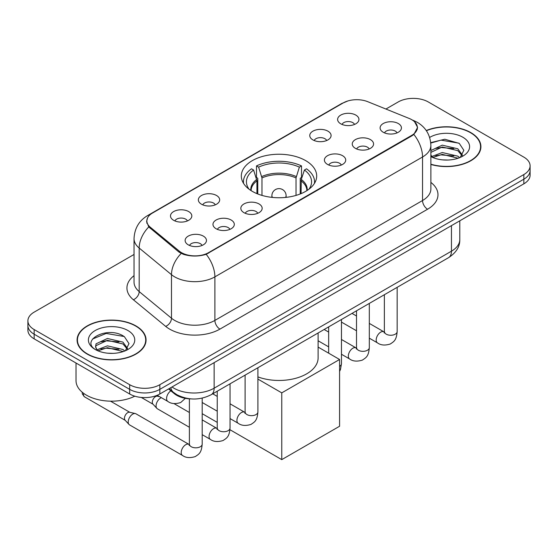 <?xml version="1.0" encoding="UTF-8"?>
<svg xmlns="http://www.w3.org/2000/svg" width="558" height="558" viewBox="0 0 558 558"><rect width="100%" height="100%" fill="white"/><g stroke="black" fill="none" stroke-linecap="round" stroke-linejoin="round"><path stroke-width="0.84" d="M305.644 160.613A37.686 21.755 0 0 0 264.576 155.898A37.686 21.755 0 0 0 241.314 176A37.686 21.755 0 0 0 252.356 191.38A37.686 21.755 0 0 0 293.424 196.095A37.686 21.755 0 0 0 316.686 176A37.686 21.755 0 0 0 305.644 160.613M312.885 139.884A10.665 6.159 180 0 1 310.771 138.147A10.665 6.159 180 0 1 314.3 130.495A10.665 6.159 180 0 1 327.971 131.179A10.665 6.159 180 0 1 330.085 138.147A10.665 6.159 180 0 1 312.885 139.884M326.674 140.525A6.396 3.697 0 0 0 324.951 138.726A6.396 3.697 0 0 0 318.646 137.791A6.396 3.697 0 0 0 314.189 140.525M201.473 204.214A10.665 6.159 180 0 1 199.352 202.47A10.665 6.159 180 0 1 202.889 194.819A10.665 6.159 180 0 1 216.553 195.502A10.665 6.159 180 0 1 218.673 202.47A10.665 6.159 180 0 1 201.473 204.214M215.255 204.849A6.396 3.697 0 0 0 213.54 203.049A6.396 3.697 0 0 0 207.234 202.115A6.396 3.697 0 0 0 202.77 204.849M173.615 220.291A10.665 6.159 180 0 1 171.501 218.555A10.665 6.159 180 0 1 175.038 210.896A10.665 6.159 180 0 1 188.702 211.587A10.665 6.159 180 0 1 190.815 218.555A10.665 6.159 180 0 1 173.615 220.291M187.404 220.933A6.396 3.697 0 0 0 185.681 219.134A6.396 3.697 0 0 0 179.383 218.199A6.396 3.697 0 0 0 174.919 220.933M340.743 123.806A10.665 6.159 180 0 1 338.622 122.062A10.665 6.159 180 0 1 342.159 114.411A10.665 6.159 180 0 1 355.823 115.094A10.665 6.159 180 0 1 357.943 122.062A10.665 6.159 180 0 1 340.743 123.806M354.525 124.441A6.396 3.697 0 0 0 352.809 122.641A6.396 3.697 0 0 0 346.504 121.707A6.396 3.697 0 0 0 342.04 124.441M355.369 148.337A10.665 6.159 180 0 1 353.256 146.594A10.665 6.159 180 0 1 356.785 138.942A10.665 6.159 180 0 1 370.456 139.626A10.665 6.159 180 0 1 372.57 146.594A10.665 6.159 180 0 1 355.369 148.337M369.159 148.972A6.396 3.697 0 0 0 367.436 147.173A6.396 3.697 0 0 0 361.131 146.238A6.396 3.697 0 0 0 356.674 148.972M327.518 164.415A10.665 6.159 180 0 1 325.405 162.671A10.665 6.159 180 0 1 328.934 155.019A10.665 6.159 180 0 1 342.598 155.71A10.665 6.159 180 0 1 344.718 162.671A10.665 6.159 180 0 1 327.518 164.415M341.301 165.056A6.396 3.697 0 0 0 339.585 163.257A6.396 3.697 0 0 0 333.279 162.315A6.396 3.697 0 0 0 328.815 165.056M243.958 212.661A10.665 6.159 180 0 1 241.837 210.917A10.665 6.159 180 0 1 245.374 203.265A10.665 6.159 180 0 1 259.038 203.949A10.665 6.159 180 0 1 261.158 210.917A10.665 6.159 180 0 1 243.958 212.661M257.74 213.296A6.396 3.697 0 0 0 256.024 211.496A6.396 3.697 0 0 0 249.719 210.561A6.396 3.697 0 0 0 245.255 213.296M216.099 228.738A10.665 6.159 180 0 1 213.986 227.001A10.665 6.159 180 0 1 217.522 219.343A10.665 6.159 180 0 1 231.186 220.033A10.665 6.159 180 0 1 233.3 227.001A10.665 6.159 180 0 1 216.099 228.738M229.889 229.38A6.396 3.697 0 0 0 228.166 227.58A6.396 3.697 0 0 0 221.868 226.646A6.396 3.697 0 0 0 217.404 229.38M188.248 244.822A10.665 6.159 180 0 1 186.135 243.079A10.665 6.159 180 0 1 189.664 235.427A10.665 6.159 180 0 1 203.335 236.111A10.665 6.159 180 0 1 205.449 243.079A10.665 6.159 180 0 1 188.248 244.822M202.031 245.457A6.396 3.697 0 0 0 200.315 243.658A6.396 3.697 0 0 0 194.01 242.723A6.396 3.697 0 0 0 189.546 245.457M383.227 132.253A10.665 6.159 180 0 1 381.107 130.509A10.665 6.159 180 0 1 384.643 122.858A10.665 6.159 180 0 1 398.307 123.541A10.665 6.159 180 0 1 400.428 130.509A10.665 6.159 180 0 1 383.227 132.253M397.01 132.895A6.396 3.697 0 0 0 395.294 131.095A6.396 3.697 0 0 0 388.989 130.154A6.396 3.697 0 0 0 384.525 132.895M409.167 118.442A19.195 11.083 180 0 1 411.734 119.684A19.195 11.083 180 0 1 417.356 127.524A19.195 11.083 180 0 1 411.734 135.357L208.608 252.628A19.195 11.083 180 0 1 179.313 251.149L150.318 227.246A19.195 11.083 180 0 1 146.852 220.891A19.195 11.083 180 0 1 152.474 213.051L343.184 102.944A19.195 11.083 180 0 1 367.771 101.702L409.167 118.442M191.087 398.9A21.33 12.318 180 0 1 174.305 393.655L168.593 388.947M430.874 164.45A34.484 19.907 0 0 0 480.912 146.677A34.484 19.907 0 0 0 470.812 132.602A34.484 19.907 0 0 0 426.256 130.53M135.957 325.928A34.484 19.907 0 0 0 98.375 321.61A34.484 19.907 0 0 0 77.088 340.003A34.484 19.907 0 0 0 87.188 354.079A34.484 19.907 0 0 0 124.769 358.396A34.484 19.907 0 0 0 146.063 340.003A34.484 19.907 0 0 0 135.957 325.928M77.443 341.796A34.484 19.907 0 0 0 77.325 342.326M414.608 121.804L417.607 127.405L413.848 134.436L411.985 135.782L206.202 254.315C198.592 256.61 190.982 256.61 183.373 254.315L179.062 252.139L148.777 226.925L146.601 221.393L147.584 217.864M134.039 254.462L34.15 312.138A21.33 12.318 0 0 0 27.9 320.843L27.9 330.134A21.33 12.318 0 0 0 34.15 338.846L129.672 393.997L129.672 389.351A21.33 12.318 0 0 0 159.839 389.351L523.85 179.195A21.33 12.318 0 0 0 530.1 170.483A21.33 12.318 0 0 1 523.85 179.195L159.839 389.351A21.33 12.318 0 0 1 129.672 389.351L34.15 334.2L129.672 389.351L129.672 384.706A21.33 12.318 0 0 0 159.839 384.706L523.85 174.549A21.33 12.318 0 0 0 530.1 165.838A21.33 12.318 0 0 0 523.85 157.133L428.328 101.981A21.33 12.318 0 0 0 398.161 101.981L385.92 109.04M27.9 325.488A21.33 12.318 0 0 0 34.15 334.2A21.33 12.318 0 0 1 27.9 325.488M27.9 320.843A21.33 12.318 0 0 0 34.15 329.555L129.672 384.706M145.826 342.326A34.484 19.907 0 0 0 145.708 341.796M480.675 149A34.484 19.907 0 0 0 480.557 148.477M129.672 393.997A21.33 12.318 0 0 0 159.839 393.997L523.85 183.833A21.33 12.318 0 0 0 530.1 175.128L530.1 165.838M430.874 164.219A34.129 19.704 0 0 0 480.557 146.677A34.129 19.704 0 0 0 470.561 132.748A34.129 19.704 0 0 0 426.389 130.732M442.571 159.874L447.928 160.034M431.92 156.477L442.264 152.529L457.79 156.156L459.666 157.663M432.869 157.468L442.264 154.371L458.125 158.235M430.874 154.824A16.07 9.277 0 0 0 433.008 157.593M430.874 150.541L442.264 145.157L457.79 148.784L462.401 155.159M430.874 152.39L442.264 146.998L457.79 150.625L462.038 155.64M430.874 156.603A23.178 13.385 0 0 0 462.812 156.142A23.178 13.385 0 0 0 462.812 137.219A23.178 13.385 0 0 0 429.639 137.449M460.217 157.44L463.844 150.304L459.255 143.385L444.803 139.242L430.727 142.639M432.08 157.189L430.874 155.912M430.769 143.078L441.001 140.128L458.941 143.176M435.896 148.428L441.001 147.5L453.807 148.595M435.896 155.801L441.001 154.873L453.807 155.968M87.439 353.939A34.129 19.704 0 0 0 124.636 358.208A34.129 19.704 0 0 0 145.708 340.003A34.129 19.704 0 0 0 135.706 326.067A34.129 19.704 0 0 0 98.515 321.799A34.129 19.704 0 0 0 77.443 340.003A34.129 19.704 0 0 0 87.439 353.939M76.021 363.021L76.021 380.64A35.552 20.527 0 0 0 86.434 395.155A35.552 20.527 0 0 0 134.806 396.18M107.722 353.2L113.079 353.36M97.064 349.796L107.415 345.848L122.941 349.482L124.818 350.989M98.02 350.794L107.415 347.697L123.276 351.554M97.232 350.515L95.564 346.623A16.07 9.277 0 0 0 98.159 350.919M95.564 346.623L96.053 343.812L107.415 338.476L122.941 342.11L127.552 348.485M95.606 346.846L96.053 345.653L107.415 340.324L122.941 343.951L127.189 348.966M125.369 350.759L128.996 343.63L124.406 336.711C108.14 325.021 79.243 340.422 95.927 349.866L96.011 349.922M127.963 330.538A23.178 13.385 0 0 0 95.188 330.538A23.178 13.385 0 0 0 95.188 349.468A23.178 13.385 0 0 0 127.963 349.468A23.178 13.385 0 0 0 127.963 330.538M92.537 339.034L106.153 333.447L124.092 336.502M101.04 341.747L106.153 340.819L118.959 341.921M101.04 349.12L106.153 348.192L118.959 349.294M256.938 193.633L256.938 180.827L253.597 170.037A32.566 18.805 0 0 0 248.254 188.004A32.566 18.805 0 0 0 249.077 189.225M257.768 193.968L257.768 178.253L256.499 177.521L256.499 165.907A35.552 20.527 0 0 1 301.501 165.907L299.374 167.135A32.566 18.805 0 0 0 258.626 167.135L261.967 177.925L261.967 195.405M296.033 195.405L296.033 177.925L299.374 167.135M257.901 376.894A39.109 22.578 0 0 0 297.763 377.696A39.109 22.578 0 0 0 318.109 357.887L318.109 332.98M301.501 165.907L301.501 177.521L300.232 178.253L300.232 193.968M253.597 170.037L251.477 168.816A35.552 20.527 0 0 0 243.448 181.803A35.552 20.527 0 0 0 243.553 183.387M258.626 167.135L256.499 165.907M314.447 183.387A35.552 20.527 0 0 0 314.552 181.803A35.552 20.527 0 0 0 306.523 168.816L304.403 170.037L301.299 179.467L301.062 193.633M308.923 189.225A32.566 18.805 0 0 0 309.746 188.004A32.566 18.805 0 0 0 304.403 170.037M281.762 459.632L281.762 392.867L339.585 359.485L339.585 426.249L281.762 459.632L229.973 429.723M217.243 422.378L202.191 413.687M281.762 392.867L257.901 379.084M318.109 347.083L339.585 359.485M189.392 427.268L157.398 408.798A6.396 3.697 -60 0 1 156.882 408.386A6.396 3.697 -60 0 1 156.073 405.868A6.396 3.697 -60 0 1 160.599 398.035A6.396 3.697 -60 0 1 161.353 397.673M156.882 408.386L152.885 404.055A4.624 2.671 -60 0 1 152.299 402.241A4.624 2.671 -60 0 1 155.57 396.578A4.624 2.671 -60 0 1 157.433 396.18L159.623 396.675M202.191 398.133L202.191 444.126C201.466 453.152 198.864 454.114 195.286 456.577C189.999 458.216 185.751 457.846 182.536 455.474L129.54 424.882A6.396 3.697 -60 0 1 129.031 424.464A6.396 3.697 -60 0 1 128.214 421.953A6.396 3.697 -60 0 1 132.741 414.113A6.396 3.697 -60 0 1 135.329 413.555A6.396 3.697 -60 0 1 135.943 413.799L189.371 444.621M129.031 424.464L125.034 420.139A4.624 2.671 -60 0 1 124.448 418.326A4.624 2.671 -60 0 1 127.712 412.662A4.624 2.671 -60 0 1 129.582 412.257L135.329 413.555M150.318 227.246L150.318 228.445M179.313 251.149L179.313 252.335M208.608 252.628L208.608 253.199M411.734 135.357L411.734 135.929M174.305 393.02L174.305 393.655M430.874 182.403A35.552 20.527 180 0 1 427.567 209.236L219.922 329.115A7.108 4.108 60 0 1 214.893 320.411L422.545 200.524A28.444 16.419 0 0 0 430.874 188.918L430.874 145.373A28.444 16.419 180 0 1 422.545 156.986A24.887 14.369 -120 0 0 413.848 134.436M219.922 329.115A35.552 20.527 180 0 1 169.646 329.115A35.552 20.527 180 0 1 165.663 326.381L133.362 299.744A35.552 20.527 180 0 1 134.039 275.659M174.675 320.411A28.444 16.419 0 0 0 214.893 320.411L214.893 276.866A28.444 16.419 180 0 1 174.675 276.866A28.444 16.419 180 0 1 171.487 274.675L139.186 248.045A28.444 16.419 180 0 1 134.039 238.622L134.039 282.167A28.444 16.419 0 0 0 139.186 291.583L171.487 318.22A28.444 16.419 0 0 0 174.675 320.411M430.874 145.373C430.392 135.148 425.894 127.482 417.391 122.369L413.799 120.619A24.887 11.655 112 0 0 412.739 120.312M206.202 254.315A24.887 14.369 60 0 1 214.893 276.866L422.545 156.986L422.545 200.524A7.108 4.108 60 0 0 427.567 209.236M150.207 214.628A24.887 14.369 -120 0 0 147.528 215.618C139.019 220.731 134.527 228.396 134.039 238.622M147.528 215.618L341.343 103.718A24.887 14.369 60 0 1 343.226 102.923M148.777 226.925A24.887 16.642 129.5 0 0 139.186 248.045L139.186 291.583A7.108 4.757 -50.5 0 1 133.362 299.744M181.183 253.458A24.887 16.642 129.5 0 0 171.487 274.675L171.487 318.22A7.108 4.757 -50.5 0 1 165.663 326.381M159.839 384.706L159.839 393.997M523.85 174.549L523.85 183.833M34.15 329.555L34.15 338.846M172.01 386.973A28.444 16.419 0 0 0 173.922 388.194A28.444 16.419 0 0 0 214.139 388.194L451.45 251.184A28.444 16.419 0 0 0 459.785 239.57C459.987 246.629 456.235 252.669 448.506 257.691L211.196 394.701A14.222 8.21 60 0 0 214.139 388.194L214.139 362.644M451.45 225.634L451.45 251.184A14.222 8.21 60 0 1 448.506 257.691M170.86 387.636A14.222 9.514 129.5 0 0 173.336 392.26L169.018 388.696M256.938 180.827A27.872 16.091 0 0 0 251.128 190.641M296.033 177.925A27.872 16.091 0 0 0 261.967 177.925M256.701 179.467A28.207 16.287 0 0 0 250.849 190.459M296.27 176.565A28.207 16.287 0 0 0 261.73 176.565M307.151 190.459A28.207 16.287 0 0 0 301.299 179.467M306.872 190.641A27.872 16.091 0 0 0 301.062 180.827M272.52 197.427A7.108 4.108 180 0 1 271.892 195.739L271.892 197.365M286.108 197.365L286.108 195.739A7.108 4.108 180 0 1 285.48 197.427M397.163 287.328L397.163 331.557A6.396 3.697 180 0 1 395.001 334.333A6.396 3.697 180 0 1 386.241 334.172A6.396 3.697 180 0 1 384.371 331.557L384.162 332.938L384.734 332.47M397.163 331.557C396.438 340.582 393.836 341.545 390.265 344.014C384.978 345.646 380.73 345.276 377.515 342.905A6.396 3.697 -60 0 1 376.531 337.778A6.396 3.697 -60 0 1 380.709 332.143A6.396 3.697 -60 0 1 380.995 331.989A6.396 3.697 -60 0 1 383.911 331.822L384.35 332.052M369.312 303.413L369.312 347.641A6.396 3.697 180 0 1 367.143 350.41A6.396 3.697 180 0 1 358.389 350.25A6.396 3.697 180 0 1 356.513 347.641L356.311 349.022L356.883 348.548M369.312 347.641C368.587 356.667 365.985 357.629 362.407 360.091C357.12 361.73 352.872 361.361 349.657 358.989A6.396 3.697 -60 0 1 348.68 353.863A6.396 3.697 -60 0 1 352.858 348.22A6.396 3.697 -60 0 1 353.144 348.066A6.396 3.697 -60 0 1 356.06 347.906L356.492 348.136M341.461 319.497L341.461 363.718A6.396 3.697 180 0 1 339.585 366.334M257.901 367.736L257.901 411.964A6.396 3.697 180 0 1 255.731 414.734A6.396 3.697 180 0 1 246.971 414.58A6.396 3.697 180 0 1 245.101 411.964L244.892 413.345L245.464 412.871M257.901 411.964C257.168 420.99 254.567 421.953 250.995 424.415C245.708 426.054 241.461 425.684 238.245 423.313A6.396 3.697 -60 0 1 237.262 418.186A6.396 3.697 -60 0 1 241.44 412.543A6.396 3.697 -60 0 1 241.726 412.39A6.396 3.697 -60 0 1 244.641 412.229L245.081 412.46M230.042 383.82L230.042 428.049A6.396 3.697 180 0 1 227.873 430.818A6.396 3.697 180 0 1 219.12 430.657A6.396 3.697 180 0 1 217.243 428.049L217.041 429.43L217.613 428.956M230.042 428.049C229.317 437.067 226.715 438.037 223.137 440.499C217.857 442.131 213.602 441.769 210.387 439.397A6.396 3.697 -60 0 1 209.41 434.264A6.396 3.697 -60 0 1 213.588 428.628A6.396 3.697 -60 0 1 213.874 428.474A6.396 3.697 -60 0 1 216.79 428.307L217.222 428.544M202.191 444.126A6.396 3.697 180 0 1 200.022 446.902A6.396 3.697 180 0 1 191.268 446.742A6.396 3.697 180 0 1 189.392 444.126L189.183 445.507L189.755 445.04M182.536 455.474A6.396 3.697 -60 0 1 181.552 450.348A6.396 3.697 -60 0 1 185.737 444.705A6.396 3.697 -60 0 1 186.016 444.552A6.396 3.697 -60 0 1 188.932 444.391M125.194 420.32L84.474 396.808A4.624 2.671 -60 0 1 83.693 393.376M157.216 395.287L167.902 401.453A6.396 3.697 -60 0 1 166.884 396.473A6.396 3.697 -60 0 1 170.874 390.823M146.852 220.891L146.852 223.249M417.356 127.524L417.356 129.219M341.343 103.718L347.85 100.97M413.799 120.619L412.25 119.991M211.196 394.701C199.75 400.449 188.311 400.449 176.865 394.701L173.336 392.26M459.785 239.57L459.785 220.829M480.557 149.53L480.557 146.677M145.708 342.856L145.708 340.003M77.443 342.856L77.443 340.003M243.448 183.212L243.448 181.803M314.552 183.212L314.552 181.803M286.108 195.739A7.108 7.108 0 0 0 275.443 189.581A7.108 7.108 0 0 0 271.892 195.739M377.515 342.905L369.312 338.176M356.513 330.782L341.461 322.092M384.371 294.722L384.371 331.557M383.911 331.822L369.312 323.396M356.513 316.002L352.007 313.401M349.657 358.989L341.461 354.253M328.662 346.867L318.109 340.771M356.513 310.799L356.513 347.641M356.06 347.906L341.461 339.473M328.662 332.087L324.156 329.485M328.662 326.883L328.662 353.179M339.585 371.426L340.478 369.508L341.461 363.718M238.245 423.313L230.042 418.577M217.243 411.19L202.191 402.499M245.101 375.129L245.101 411.964M244.641 412.229L230.042 403.804M217.243 396.41L212.738 393.809M210.387 439.397L202.191 434.661M141.272 397.435L153.052 404.236M217.243 391.207L217.243 428.049M216.79 428.307L202.191 419.881M189.392 412.495L173.95 403.574M156.512 395.566L157.67 396.236M189.392 398.83L189.392 444.126M110.498 401.16L129.819 412.313M84.474 396.808L82.319 393.976L82.207 392.211M167.902 401.453C171.055 403.818 175.31 404.187 180.653 402.562L185.368 398.335"/></g></svg>
